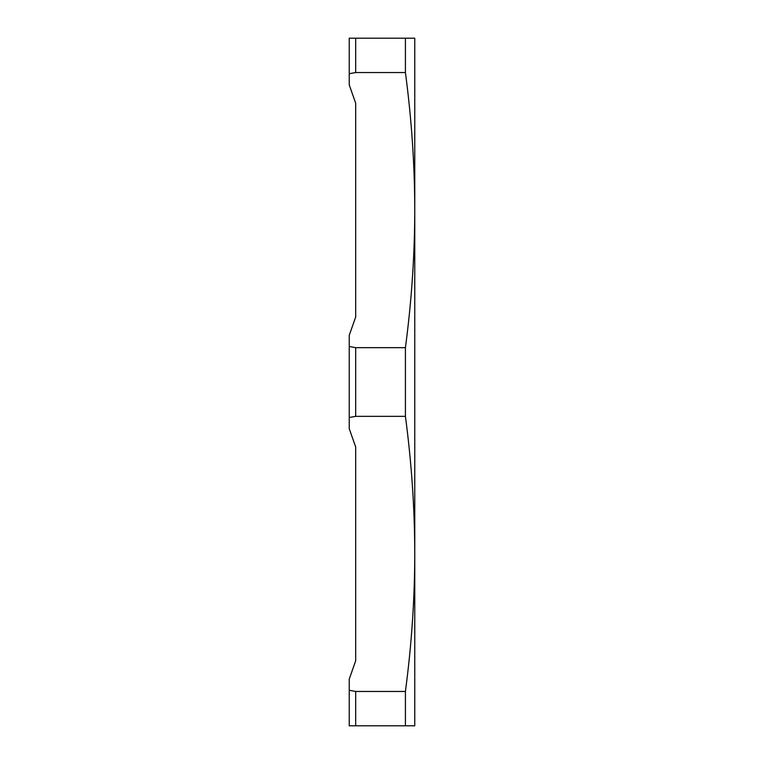 <?xml version="1.0" encoding="UTF-8"?>
<svg xmlns="http://www.w3.org/2000/svg" width="764" height="764" viewBox="0 0 764 764"><rect width="100%" height="100%" fill="white"/><g stroke="black" fill="none" stroke-linecap="round" stroke-linejoin="round"><path stroke-width="1.15" d="M349.234 417.516L349.234 346.484L355.68 347.658L355.68 416.342L349.234 417.516L349.234 428.68L355.68 446.997L355.68 660.803L349.234 679.12L349.234 690.284L355.68 691.458L355.68 725.8L349.234 725.8L349.234 690.284M349.234 73.716L349.234 38.2L355.68 38.2L355.68 72.542L349.234 73.716L349.234 84.88L355.68 103.197L355.68 317.003L349.234 335.32L349.234 346.484M355.68 72.542L405.417 72.542C411.576 118.926 414.699 164.776 414.766 210.1L414.766 38.2L405.417 38.2L405.417 72.542M355.68 38.2L405.417 38.2M405.417 725.8L414.766 725.8L414.766 210.1C414.699 255.424 411.576 301.274 405.417 347.658L405.417 416.342C411.576 462.726 414.699 508.576 414.766 553.9C414.699 599.224 411.576 645.074 405.417 691.458L405.417 725.8L355.68 725.8M355.68 347.658L405.417 347.658M355.68 691.458L405.417 691.458M355.68 416.342L405.417 416.342"/></g></svg>
